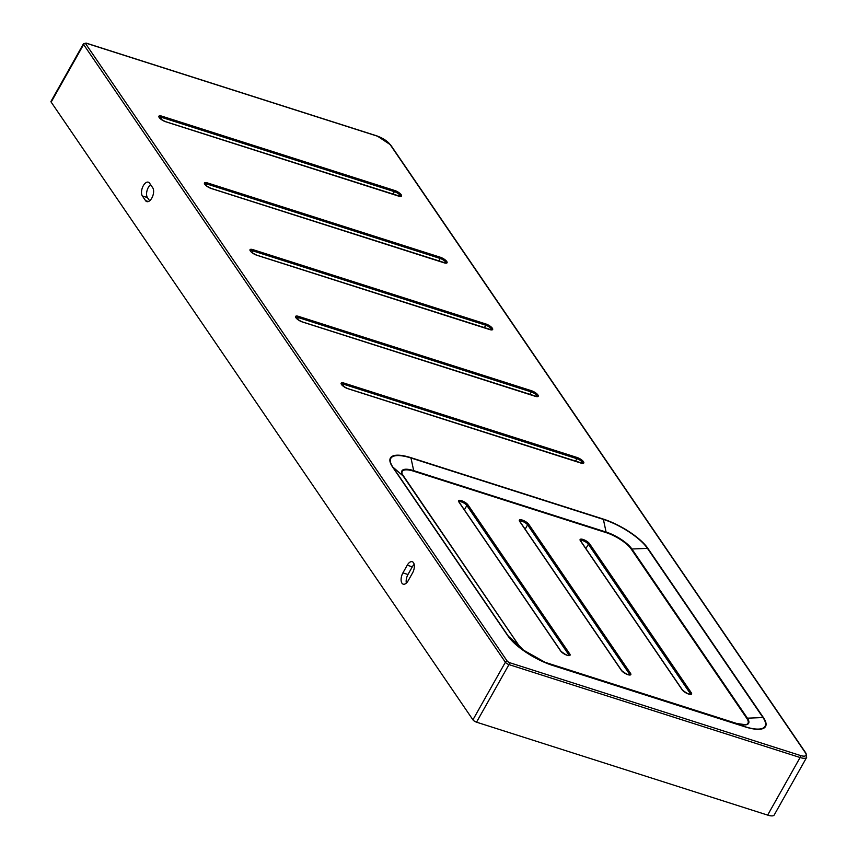 <?xml version="1.0" encoding="UTF-8"?>
<svg xmlns="http://www.w3.org/2000/svg" width="858" height="858" viewBox="0 0 858 858"><rect width="100%" height="100%" fill="white"/><g stroke="black" fill="none" stroke-linecap="round" stroke-linejoin="round"><path stroke-width="1.29" d="M806.659 757.4L774.216 814.982A12.398 3.968 -150.6 0 1 767.653 815.1L476.522 722.179A3.1 0.987 -150.6 0 1 472.93 719.819L51.158 102.102A3.1 0.987 -150.6 0 1 50.997 101.383L83.441 43.801A3.1 0.987 29.4 0 0 83.612 44.519L505.373 662.237A3.1 0.987 29.4 0 0 508.966 664.596L800.096 757.517A12.398 3.968 29.4 0 0 806.659 757.4L805.994 753.26L390.583 144.863L377.209 135.993A1.555 0.794 -72.3 0 0 376.887 136.014M145.549 200.633L142.364 195.967A7.754 3.99 107.7 0 1 142.685 186.98A7.754 3.99 107.7 0 1 148.327 182.186A7.754 3.99 107.7 0 1 149.582 183.172L152.756 187.838A7.754 3.99 107.7 0 1 152.434 196.825A7.754 3.99 107.7 0 1 146.793 201.619A7.754 3.99 107.7 0 1 145.549 200.633L148.38 201.533M412.537 572.972L408.215 580.651A7.754 3.99 107.7 0 1 403.206 584.159A7.754 3.99 107.7 0 1 402.917 572.887L407.239 565.218A7.754 3.99 107.7 0 1 412.248 561.711A7.754 3.99 107.7 0 1 412.537 572.972M149.624 200.804L147.426 197.587L142.364 195.967M150.558 184.62A7.754 3.99 -72.3 0 0 146.943 191.012A7.754 3.99 -72.3 0 0 147.426 197.587M406.338 583.086A7.754 3.99 -72.3 0 1 407.979 574.506L412.301 566.827A7.754 3.99 -72.3 0 1 414.178 564.392M743.554 724.913A21.697 6.939 29.4 0 0 745.699 724.731A21.697 6.939 29.4 0 0 746.771 718.328L631.263 549.152A21.697 6.939 29.4 0 0 606.123 532.625L413.728 471.214A21.697 6.939 29.4 0 0 402.198 474.088A21.697 6.939 29.4 0 0 403.131 475.986L518.64 645.152A22.265 7.121 29.4 0 0 524.313 651.05M86.326 43.265L85.596 43.64L507.368 661.357L509.159 662.537L800.289 755.458A10.854 3.464 29.4 0 0 805.437 752.863L390.025 144.455A10.854 3.464 29.4 0 0 377.456 136.197L86.326 43.265A1.555 0.794 -72.3 0 0 86.079 43.072L83.441 43.801M508.033 636.078L392.524 466.913A38.589 12.334 -150.6 0 1 410.843 457.646L603.238 519.058A38.589 12.334 -150.6 0 1 647.929 548.434L763.438 717.61A38.589 12.334 -150.6 0 1 745.119 726.865L552.724 665.454A38.589 12.334 -150.6 0 1 508.033 636.078A1.555 1.233 -34.3 0 1 508.419 636.293L392.91 467.127A38.052 12.162 -150.6 0 1 410.971 457.99L603.378 519.401A38.052 12.162 -150.6 0 1 647.458 548.369L762.966 717.545A38.052 12.162 -150.6 0 1 744.894 726.672L552.498 665.272A38.052 12.162 -150.6 0 1 546.385 663.041A38.052 12.162 -150.6 0 1 521.525 649.034A38.052 12.162 -150.6 0 1 508.419 636.293L518.64 645.152A1.555 1.233 145.7 0 1 518.811 645.345L524.324 651.05M394.744 190.508A5.577 1.78 -150.6 0 1 401.201 194.755A5.577 1.78 -150.6 0 1 398.552 196.096L165.658 121.75A5.577 1.78 -150.6 0 1 159.191 117.503A5.577 1.78 -150.6 0 1 161.84 116.162L394.744 190.508L393.179 194.305M440.315 257.239A5.577 1.78 -150.6 0 1 446.771 261.497A5.577 1.78 -150.6 0 1 444.122 262.827L211.218 188.492A5.577 1.78 -150.6 0 1 204.762 184.245A5.577 1.78 -150.6 0 1 207.411 182.904L440.315 257.239L440.197 258.473A4.655 1.491 -150.6 0 1 445.87 262.998M485.875 323.981A5.577 1.78 -150.6 0 1 492.342 328.228A5.577 1.78 -150.6 0 1 489.693 329.569L256.789 255.234A5.577 1.78 -150.6 0 1 250.332 250.986A5.577 1.78 -150.6 0 1 252.981 249.646L485.875 323.981L485.767 325.214A4.655 1.491 -150.6 0 1 491.441 329.74M531.445 390.722A5.577 1.78 -150.6 0 1 537.912 394.97A5.577 1.78 -150.6 0 1 535.263 396.31L302.359 321.964A5.577 1.78 -150.6 0 1 295.892 317.717A5.577 1.78 -150.6 0 1 298.541 316.377L531.445 390.722L531.327 391.956A4.655 1.491 -150.6 0 1 537.011 396.471M577.016 457.464A5.577 1.78 -150.6 0 1 583.483 461.711A5.577 1.78 -150.6 0 1 580.834 463.041L347.93 388.706A5.577 1.78 -150.6 0 1 341.463 384.459A5.577 1.78 -150.6 0 1 344.112 383.118L577.016 457.464L576.898 458.698A4.655 1.491 -150.6 0 1 582.582 463.213M85.596 43.64A1.555 1.233 145.7 0 0 83.612 44.519L51.158 102.102M507.368 661.357A1.555 1.233 145.7 0 0 505.373 662.237L472.93 719.819M509.159 662.537A1.555 0.794 107.7 0 1 508.966 664.596L476.522 722.179M800.289 755.458A1.555 0.794 107.7 0 1 800.096 757.517L767.653 815.1M805.437 752.863A1.555 1.233 -34.3 0 1 805.994 753.26M390.025 144.455A1.555 1.233 -34.3 0 1 390.583 144.863M377.456 136.197A1.555 0.794 -72.3 0 0 377.209 135.993L86.079 43.072M568.028 655.415L568.564 654.461L466.838 505.459L464.392 509.802M568.865 655.437A4.655 1.491 29.4 0 0 568.564 654.461A0.933 0.74 -34.3 0 1 569.755 653.935L468.028 504.933A5.577 1.78 29.4 0 0 461.561 500.686A5.577 1.78 29.4 0 0 458.912 502.027L560.649 651.018A5.577 1.78 29.4 0 0 567.106 655.265A5.577 1.78 29.4 0 0 569.755 653.935M459.041 501.887A4.655 1.491 29.4 0 1 462.719 502.423A4.655 1.491 29.4 0 1 466.838 505.459A0.933 0.74 -34.3 0 1 468.028 504.933M459.352 502.67A0.933 0.74 145.7 0 0 458.912 502.027M561.089 651.576A0.933 0.74 145.7 0 0 560.649 651.018M519.669 521.417L621.406 670.42A5.577 1.78 29.4 0 0 627.863 674.667A5.577 1.78 29.4 0 0 630.512 673.326L528.785 524.324A5.577 1.78 29.4 0 0 522.318 520.077A5.577 1.78 29.4 0 0 519.669 521.417A0.933 0.74 145.7 0 1 520.002 521.664L621.739 670.656A0.933 0.74 145.7 0 0 621.406 670.42M580.426 540.808L682.164 689.811A5.577 1.78 29.4 0 0 688.62 694.058A5.577 1.78 29.4 0 0 691.269 692.717L589.543 543.715A5.577 1.78 29.4 0 0 583.075 539.467A5.577 1.78 29.4 0 0 580.426 540.808A0.933 0.74 145.7 0 1 580.759 541.055L682.496 690.047A0.933 0.74 145.7 0 0 682.164 689.811M403.41 476.394A1.555 1.233 145.7 0 0 403.131 475.976L392.91 467.127A1.555 1.233 -34.3 0 0 392.524 466.913M518.908 645.548A1.555 1.233 145.7 0 0 518.811 645.345L402.198 474.088M552.724 665.454A1.555 0.794 -72.3 0 0 552.498 665.272L544.433 662.108A1.555 0.794 107.7 0 0 544.412 662.097A1.555 0.794 107.7 0 1 544.412 662.097L543.221 661.7A22.265 7.121 29.4 0 0 544.433 662.108L736.829 723.519A1.555 0.794 107.7 0 1 736.829 723.519A22.265 7.121 29.4 0 0 747.404 718.178L631.896 549.002A22.265 7.121 29.4 0 0 606.091 532.046L413.695 470.634A22.265 7.121 29.4 0 0 403.131 475.976M736.775 723.498A1.555 0.794 107.7 0 1 736.808 723.509L744.894 726.672A1.555 0.794 -72.3 0 1 745.119 726.865M746.771 718.328A1.555 1.233 -34.3 0 1 747.404 718.178L762.966 717.545A1.555 1.233 145.7 0 1 763.438 717.61M631.263 549.152A1.555 1.233 -34.3 0 1 631.896 549.002L647.458 548.369A1.555 1.233 145.7 0 1 647.929 548.434M606.123 532.625A1.555 0.794 -72.3 0 0 606.091 532.046L603.378 519.401A1.555 0.794 107.7 0 0 603.238 519.058M413.728 471.214A1.555 0.794 -72.3 0 0 413.695 470.634L410.971 457.99A1.555 0.794 107.7 0 0 410.843 457.646M520.109 522.061A0.933 0.74 145.7 0 0 520.002 521.664L519.744 521.353M621.846 670.967A0.933 0.74 145.7 0 0 621.739 670.656C625.718 673.787 628.367 675.171 629.675 674.806L629.579 674.924M525.15 529.193L527.595 524.849A4.655 1.491 29.4 0 0 523.477 521.814A4.655 1.491 29.4 0 0 519.798 521.278M628.785 674.806L629.322 673.852L527.595 524.849A0.933 0.74 -34.3 0 1 528.785 524.324M629.622 674.828A4.655 1.491 29.4 0 0 629.322 673.852A0.933 0.74 -34.3 0 1 630.512 673.326M580.866 541.452A0.933 0.74 145.7 0 0 580.759 541.055L580.501 540.755M682.603 690.358A0.933 0.74 145.7 0 0 682.496 690.047C686.475 693.189 689.124 694.572 690.433 694.208L690.336 694.315M585.907 548.584L588.352 544.24A4.655 1.491 29.4 0 0 584.234 541.205A4.655 1.491 29.4 0 0 580.555 540.669M689.542 694.197L690.079 693.243L588.352 544.24A0.933 0.74 -34.3 0 1 589.543 543.715M690.379 694.219A4.655 1.491 29.4 0 0 690.079 693.243A0.933 0.74 -34.3 0 1 691.269 692.717M160.8 119.047L161.722 117.396L394.626 191.742A4.655 1.491 -150.6 0 1 400.311 196.257M161.84 116.162L161.722 117.396A4.655 1.491 -150.6 0 0 159.32 117.364M165.658 121.75L165.508 121.632C161.465 119.691 159.395 118.254 159.309 117.299L159.266 117.439M207.411 182.904L207.293 184.138L440.197 258.473L438.749 261.046M204.89 184.105A4.655 1.491 -150.6 0 1 207.293 184.138L206.36 185.789M251.93 252.531L252.863 250.879L485.767 325.214L484.32 327.788M252.981 249.646L252.863 250.879A4.655 1.491 -150.6 0 0 250.461 250.836M297.501 319.262L298.434 317.61L531.327 391.956L529.879 394.519M298.541 316.377L298.434 317.61A4.655 1.491 -150.6 0 0 296.021 317.578M302.359 321.964L302.209 321.847C298.166 319.905 296.107 318.468 296.01 317.514L295.967 317.664M347.93 388.706L347.78 388.588C343.736 386.647 341.666 385.199 341.581 384.255L341.538 384.395M341.591 384.32A4.655 1.491 -150.6 0 1 343.994 384.352L576.898 458.698L575.45 461.261M344.112 383.118L343.071 386.003M407.239 565.218L412.301 566.827M407.979 574.506L402.917 572.887M568.822 655.523L568.918 655.415C567.61 655.78 564.961 654.397 560.982 651.265L458.987 501.962M544.412 662.097L736.808 723.509L745.699 724.731M546.385 663.041L521.525 649.034M400.268 196.353L165.508 121.632M445.838 263.084L211.079 188.374C207.035 186.433 204.965 184.985 204.869 184.041L204.837 184.18M491.409 329.826L256.639 255.116C252.606 253.174 250.536 251.726 250.439 250.783L250.397 250.922M536.969 396.568L302.209 321.847M582.539 463.299L347.78 388.588"/></g></svg>

